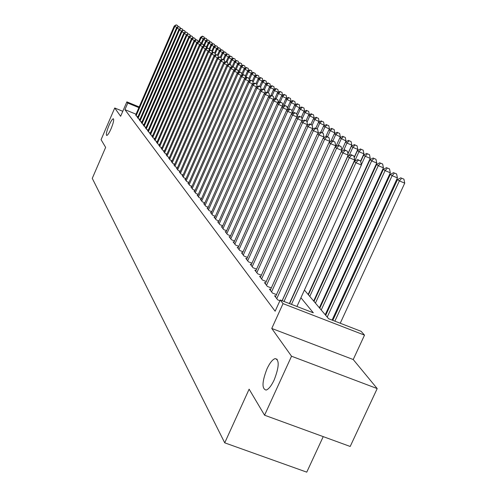 <?xml version="1.0" encoding="UTF-8"?>
<svg xmlns="http://www.w3.org/2000/svg" width="497" height="497" viewBox="0 0 497 497"><rect width="100%" height="100%" fill="white"/><g stroke="black" fill="none" stroke-linecap="round" stroke-linejoin="round"><path stroke-width="0.75" d="M266.995 368.83C269.846 362.81 272.58 359.393 275.208 358.592C279.494 359.884 279.152 366.985 274.189 379.907C271.387 385.802 268.703 389.194 266.131 390.077C261.708 388.896 262 381.814 266.995 368.83M108.961 125.505C110.887 121.206 112.347 118.957 113.341 118.764C114.155 119.678 113.397 123.007 111.073 128.754C109.147 133.041 107.694 135.283 106.706 135.476C105.886 134.563 106.638 131.239 108.961 125.505M304.419 290.074L328.623 318.745L361.126 331.331L364.512 335.14L283.035 303.636L280.233 300.008L313.321 312.818L300.921 297.746M353.224 359.53L271.76 328.461L291.534 356.225L264.566 415.212L350.192 446.468L377.198 388.579L353.224 359.53L364.512 335.14M323.224 436.627L306.755 472.15L224.725 442.833L92.268 178.367L105.644 147.379L101.071 139.676L114.732 107.992L120.634 116.279L126.859 101.866L139.185 106.942M334.332 317.086L333.767 316.427M328.175 309.917L327.691 309.351M322.199 302.953L321.795 302.487M316.396 296.193L316.067 295.814M291.534 356.225L377.198 388.579M122.79 111.297L114.732 107.992M275.773 296.224L274.537 295.746L277.693 299.853L279.917 300.71M270.598 289.527L269.399 289.061L272.462 293.05L276.5 294.615M265.572 283.029L264.41 282.576L267.386 286.446L271.306 287.968M260.689 276.705L259.558 276.264L262.453 280.028L266.255 281.513M255.943 270.561L254.843 270.132L257.657 273.791L261.354 275.232M251.327 264.584L250.258 264.168L252.992 267.728L256.589 269.132M246.835 258.775L245.798 258.365L248.457 261.826L251.954 263.199M242.468 253.116L241.455 252.718L244.046 256.085L247.444 257.421M238.212 247.605L237.224 247.22L239.747 250.5L243.052 251.799M234.068 242.238L233.105 241.859L235.566 245.058L238.784 246.326M230.03 237.013L229.092 236.64L231.49 239.759L234.621 240.995M226.092 231.913L225.184 231.552L227.52 234.59L230.571 235.795M222.258 226.949L221.37 226.595L223.644 229.558L226.62 230.732M218.512 222.103L217.649 221.755L219.873 224.644L222.768 225.793M214.866 217.375L214.021 217.04L216.189 219.854L219.015 220.979M211.306 212.759L210.48 212.436L212.598 215.182L215.35 216.282M207.827 208.255L207.025 207.939L209.088 210.622L211.778 211.691M204.435 203.863L203.652 203.546L205.665 206.168L208.286 207.218M201.117 199.564L200.353 199.26L202.322 201.819L204.882 202.844M197.881 195.371L197.135 195.072L199.055 197.576L201.558 198.576M194.712 191.27L193.985 190.978L195.868 193.42L198.309 194.402M191.618 187.263L190.91 186.978L192.743 189.363L195.135 190.326M188.599 183.343L187.897 183.064L189.699 185.4L192.028 186.338M185.642 179.51L184.959 179.237L186.717 181.523L188.997 182.436M182.747 175.764L182.082 175.491L183.797 177.727L186.027 178.628M179.914 172.092L179.262 171.832L180.945 174.018L183.126 174.894M177.143 168.502L176.51 168.247L178.156 170.384L180.287 171.248M174.435 164.985L173.807 164.737L175.422 166.83L177.51 167.675M171.776 161.544L171.167 161.301L172.745 163.351L174.789 164.178M169.179 158.176L168.576 157.934L170.123 159.947L172.124 160.755M166.632 154.878L166.041 154.635L167.557 156.605L169.514 157.4M164.134 151.641L163.563 151.405L165.047 153.337L166.961 154.113M161.687 148.473L161.127 148.243L162.581 150.131L164.457 150.895M159.295 145.36L158.742 145.136L160.164 146.994L162.01 147.739M156.94 142.316L156.4 142.099L157.797 143.913L159.605 144.646M154.642 139.328L154.107 139.117L155.48 140.899L157.251 141.614M152.38 136.402L151.858 136.19L153.206 137.936L154.94 138.644M150.162 133.525L149.653 133.32L150.97 135.035L152.672 135.724M147.988 130.705L147.491 130.506L148.783 132.183L150.448 132.867M145.857 127.94L145.366 127.741L146.634 129.394L148.268 130.059M143.763 125.225L143.279 125.027L144.528 126.648L146.13 127.307M141.707 122.56L141.235 122.368L142.459 123.958L144.031 124.604M139.688 119.945L139.222 119.752L140.427 121.318L141.968 121.951M137.706 117.373L137.253 117.186L138.433 118.721L139.949 119.342M136.041 114.198L124.933 109.644L275.139 311.221L280.233 300.008M135.762 114.85L136.47 116.174L137.961 116.783M282.097 300.735L348.167 155.126L342.855 152.902L276.767 298.647M271.76 328.461L283.035 303.636M124.933 109.644L127.779 103.059L126.859 101.866M264.566 415.212L249.121 389.182L224.725 442.833M138.887 107.632L127.779 103.059M177.075 27.447L174.801 26.471L136.135 115.733M176.379 25.024L177.696 25.589L176.149 24.85L174.801 26.471L174.23 26.043L135.65 115.105M177.932 26.919L177.696 25.589M176.149 24.85L174.23 26.043M199.322 41.872L201.117 37.76L200.484 37.306L198.539 41.767M203.559 38.809L201.117 37.76L202.664 36.306L203.969 36.871L202.664 36.306M200.484 37.306L202.409 36.126M203.969 36.871L204.248 38.393M179.442 29.211L177.125 28.217L138.085 118.274M178.715 26.751L180.044 27.323L178.479 26.577L177.125 28.217L176.541 27.782L137.594 117.634M180.287 28.689L180.044 27.323M178.479 26.577L176.541 27.782M181.846 31.007L179.485 30L140.073 120.858M181.088 28.515L182.43 29.093L180.852 28.341L179.485 30L178.895 29.553L139.57 120.206M182.679 30.497L182.43 29.093M180.852 28.341L178.895 29.553M184.3 32.839L181.896 31.808L142.099 123.492M183.511 30.311L184.865 30.895L183.269 30.131L181.896 31.808L181.293 31.354L141.589 122.827M185.12 32.336L184.865 30.895M183.269 30.131L181.293 31.354M186.797 34.703L184.35 33.653L144.161 126.176M185.977 32.143L187.344 32.727L185.729 31.957L184.35 33.653L183.735 33.193L143.639 125.499M187.605 34.206L187.344 32.727M185.729 31.957L183.735 33.193M201.825 43.811L203.664 39.605L203.024 39.139L200.863 44.084M206.156 40.667L203.664 39.605L205.224 38.132L206.547 38.698L205.224 38.132M203.024 39.139L204.969 37.952M206.547 38.698L206.827 40.257M204.379 45.786L206.261 41.475L205.609 41.002L203.49 45.848M208.796 42.562L206.261 41.475L207.833 39.996L209.162 40.568L207.833 39.996M205.609 41.002L207.572 39.803M209.162 40.568L209.454 42.164M206.827 48.147L208.902 43.382L208.237 42.904L206.243 47.47M211.492 44.494L208.902 43.382L210.492 41.885L211.834 42.462L210.492 41.885M208.237 42.904L210.225 41.698M211.834 42.462L212.132 44.103M209.312 50.564L211.598 45.326L210.921 44.842L209.051 49.116M214.232 46.457L211.598 45.326L213.194 43.817L214.549 44.395L213.194 43.817M210.921 44.842L212.921 43.624M214.549 44.395L214.859 46.078M189.345 36.604L186.847 35.535L146.261 128.909M188.487 34.007L189.873 34.597L188.239 33.821L186.847 35.535L186.22 35.063L145.733 128.22M190.14 36.119L189.873 34.597M188.239 33.821L186.22 35.063M212.176 52.26L214.337 47.308L213.648 46.811L211.865 50.887M217.027 48.464L214.337 47.308L215.953 45.78L217.319 46.37L215.953 45.78M213.648 46.811L215.673 45.581M217.319 46.37L217.636 48.097M191.941 38.542L189.394 37.455L148.404 131.693M191.053 35.908L192.445 36.505L190.792 35.716L191.053 35.908L189.394 37.455L188.754 36.971L147.864 130.991M192.724 38.064L192.445 36.505M190.792 35.716L188.754 36.971M215.095 53.987L217.139 49.327L216.431 48.824L214.629 52.937L213.145 52.303L214.642 52.943M219.879 50.501L217.139 49.327L218.761 47.787L220.14 48.377L218.761 47.787M216.431 48.824L218.481 47.582M220.14 48.377L220.463 50.147M194.594 40.518L191.991 39.406L150.585 134.532M193.662 37.847L195.066 38.449L193.401 37.654L193.662 37.847L191.991 39.406L191.339 38.915L150.038 133.817M195.352 40.052L195.066 38.449M193.401 37.654L191.339 38.915M218.077 55.739L219.985 51.39L219.27 50.868L217.419 55.092M222.78 52.583L219.985 51.39L221.625 49.824L223.016 50.421L221.625 49.824M219.27 50.868L221.339 49.619M223.016 50.421L223.352 52.241M197.29 42.531L194.638 41.4L152.809 137.427M196.321 39.822L197.744 40.431L196.054 39.623L196.321 39.822L194.638 41.4L193.973 40.897L152.25 136.694M198.036 42.077L197.744 40.431M196.054 39.623L193.973 40.897M221.047 57.683L222.892 53.483L222.159 52.955L220.258 57.285M225.744 54.701L222.892 53.483L224.545 51.905L225.949 52.508L224.545 51.905M222.159 52.955L224.253 51.694M225.949 52.508L226.29 54.372M200.042 44.587L197.34 43.425L155.076 140.378M199.036 41.835L200.471 42.45L198.763 41.63L199.036 41.835L197.34 43.425L196.663 42.916L154.505 139.632M200.776 44.14L200.471 42.45M198.763 41.63L196.663 42.916M223.985 59.882L225.855 55.621L225.11 55.086L223.159 59.528M228.763 56.869L225.855 55.621L227.52 54.03L228.937 54.633L227.52 54.03M225.11 55.086L227.222 53.813M228.937 54.633L229.291 56.552M202.851 46.681L200.092 45.5L157.394 143.385M201.807 43.891L203.248 44.506L201.527 43.68L201.807 43.891L200.092 45.5L199.396 44.979L156.81 142.627M203.565 46.246L203.248 44.506M201.527 43.68L199.396 44.979M226.955 62.175L228.875 57.801L228.111 57.254L226.11 61.814M231.838 59.075L228.875 57.801L230.558 56.192L231.987 56.801L230.558 56.192M228.111 57.254L230.248 55.975M231.987 56.801L232.347 58.77M205.721 48.818L202.9 47.613L159.748 146.447M204.627 45.985L206.087 46.606L204.342 45.774L204.627 45.985L202.9 47.613L202.192 47.078L159.158 145.677M206.41 48.395L206.087 46.606M204.342 45.774L202.192 47.078M229.981 64.517L231.956 60.025L231.18 59.466L229.123 64.15M234.982 61.324L231.956 60.025L233.652 58.397L235.093 59.019L233.652 58.397M231.18 59.466L233.335 58.174M235.093 59.019L235.466 61.032M208.641 50.998L205.764 49.768L162.152 149.578M207.51 48.122L208.982 48.749L207.218 47.905L207.51 48.122L205.764 49.768L205.044 49.222L161.55 148.789M209.312 50.588L208.982 48.749M207.218 47.905L205.044 49.222M233.068 66.902L235.1 62.299L234.304 61.727L232.006 66.946M238.187 63.616L235.1 62.299L236.808 60.653L238.262 61.274L236.808 60.653M234.304 61.727L236.491 60.423M238.262 61.274L238.647 63.343M211.629 53.222L208.69 51.968L164.613 152.772M210.448 50.303L211.933 50.936L210.15 50.079L210.448 50.303L208.69 51.968L207.951 51.415L163.991 151.97M212.275 52.825L211.933 50.936M210.15 50.079L207.951 51.415M236.218 69.344L238.305 64.61L237.498 64.032L234.932 69.853M241.461 65.958L238.305 64.61L240.032 62.945L241.499 63.573L240.032 62.945M237.498 64.032L239.703 62.715M241.499 63.573L241.896 65.703M214.673 55.49L211.672 54.21L167.116 156.027M213.449 52.527L211.672 54.21L210.921 53.645L166.483 155.207M215.3 55.111L214.946 53.167M213.145 52.303L210.921 53.645M239.38 71.959L241.579 66.977L240.753 66.381L238.268 72.015M244.804 68.35L241.579 66.977L243.319 65.293L244.804 65.927L243.319 65.293M240.753 66.381L242.983 65.051M244.804 65.927L245.207 68.108M217.785 57.814L214.723 56.503L169.67 159.357M216.512 54.8L218.028 55.447L216.201 54.571L216.512 54.8L214.723 56.503L213.952 55.925L169.03 158.518M218.388 57.447L218.028 55.447M216.201 54.571L213.952 55.925M242.443 74.997L244.922 69.387L244.077 68.779L241.741 74.072M248.208 70.791L244.922 69.387L246.674 67.685L248.177 68.325L246.674 67.685M244.077 68.779L246.338 67.443M248.177 68.325L248.593 70.568M220.966 60.18L217.835 58.845L172.285 162.749M219.637 57.124L221.171 57.776L219.32 56.888L219.637 57.124L217.835 58.845L217.046 58.255L171.627 161.898M221.544 59.833L221.171 57.776M219.32 56.888L217.046 58.255M245.624 77.979L248.332 71.854L247.469 71.233L245.288 76.171M251.693 73.289L248.332 71.854L250.103 70.127L251.619 70.773L250.103 70.127M247.469 71.233L249.755 69.878M251.619 70.773L252.047 73.078M224.209 62.597L221.01 61.237L174.95 166.215M222.83 59.491L224.377 60.149L222.513 59.255L222.83 59.491L221.01 61.237L220.208 60.634L174.279 165.346M224.768 62.268L224.377 60.149M222.513 59.255L220.208 60.634M249.258 80.147L251.811 74.364L250.935 73.73L248.91 78.315L246.879 77.333L248.916 78.321L249.401 80.912M255.253 75.83L251.811 74.364L253.6 72.624L255.129 73.276L253.6 72.624M250.935 73.73L253.246 72.369M255.129 73.276L255.576 75.643M227.527 65.07L224.259 63.678L177.671 169.757M226.098 61.914L227.657 62.579L225.768 61.665L226.098 61.914L224.259 63.678L223.439 63.063L176.988 168.868M228.055 64.753L227.657 62.579M225.768 61.665L223.439 63.063M252.973 82.353L255.371 76.936L254.476 76.289L252.426 80.918M258.887 78.433L255.371 76.936L257.179 75.171L258.72 75.83L257.179 75.171M254.476 76.289L256.812 74.91M258.72 75.83L259.179 78.265M230.919 67.598L227.57 66.176L180.454 173.378M229.428 64.386L231.006 65.057L229.092 64.138L229.428 64.386L227.57 66.176L226.738 65.542L179.752 172.465M231.422 67.3L231.006 65.057M229.092 64.138L226.738 65.542M256.775 84.602L259.005 79.563L258.092 78.899L255.992 83.645M262.602 81.092L259.005 79.563L260.826 77.774L262.391 78.439L260.826 77.774M258.092 78.899L260.459 77.513M262.391 78.439L262.857 80.943M234.385 70.183L230.962 68.723L183.294 177.075M232.838 66.915L234.435 67.592L232.497 66.66L232.838 66.915L230.962 68.723L230.111 68.083L182.579 176.143M234.857 69.897L234.435 67.592M232.497 66.66L230.111 68.083M260.621 86.987L262.72 82.241L261.789 81.57L259.62 86.453M266.398 83.807L262.72 82.241L264.559 80.433L266.137 81.104L264.559 80.433M261.789 81.57L264.187 80.166M266.137 81.104L266.622 83.676M237.933 72.823L234.429 71.332L186.201 180.852M236.323 69.499L237.933 70.189L235.969 69.238L236.323 69.499L234.429 71.332L233.553 70.673L185.468 179.902M238.374 72.562L237.933 70.189M235.969 69.238L233.553 70.673M264.392 89.777L262.652 89.038L264.808 90.081L264.392 89.777L266.522 84.987L265.566 84.297L263.329 89.323M270.281 86.584L266.522 84.987L268.374 83.154L269.97 83.831L268.374 83.154M265.566 84.297L267.989 82.881M269.97 83.831L270.467 86.478M241.554 75.519L237.976 73.997L189.171 184.716M239.883 72.146L241.511 72.835L239.523 71.879L239.883 72.146L237.976 73.997L237.081 73.326L188.419 183.741M241.964 75.277L241.511 72.835M239.523 71.879L237.081 73.326M268.212 92.728L270.405 87.789L269.424 87.081L267.125 92.262M274.251 89.423L270.405 87.789L272.275 85.938L273.884 86.621L272.275 85.938M269.424 87.081L271.884 85.652M273.884 86.621L274.4 89.336M245.263 78.284L241.598 76.724L192.209 188.667M243.53 74.848L245.176 75.55L243.157 74.575L243.53 74.848L241.598 76.724L240.685 76.035L191.444 187.667M245.642 78.06L245.176 75.55M243.157 74.575L240.685 76.035M272.114 95.741L274.375 90.659L273.375 89.932L270.927 95.443M278.314 92.33L274.375 90.659L276.264 88.777L277.891 89.472L276.264 88.777M273.375 89.932L275.86 88.491M277.891 89.472L278.426 92.268M249.065 81.11L245.307 79.514L195.315 192.706M247.257 77.613L245.307 79.514L244.369 78.812L194.532 191.687M246.879 77.333L244.369 78.812M276.102 98.835L278.438 93.591L277.413 92.852L274.63 99.096M282.47 95.3L278.438 93.591L280.345 91.69L281.992 92.386L280.345 91.69M277.413 92.852L279.935 91.392M281.992 92.386L282.538 95.262M252.948 84.005L249.103 82.372L198.489 196.843M251.072 80.446L252.749 81.16L250.687 80.16L251.072 80.446L249.103 82.372L248.146 81.651L197.688 195.799M253.253 83.825L252.749 81.16M250.687 80.16L248.146 81.651M256.93 86.963L252.985 85.291L201.745 201.068M254.973 83.341L256.676 84.061L254.582 83.049L254.973 83.341L252.985 85.291L252.01 84.552L200.925 200.005M257.191 86.813L256.676 84.061M254.582 83.049L252.01 84.552M261.006 90L256.968 88.286L205.075 205.404M258.974 86.304L260.689 87.037L258.57 86.006L258.974 86.304L256.968 88.286L255.961 87.528L204.236 204.31M261.223 89.87L260.689 87.037M258.57 86.006L255.961 87.528M280.184 101.997L282.594 96.592L281.544 95.834L278.419 102.854M286.185 95.368L286.75 98.331L282.594 96.592L284.52 94.666L286.185 95.368L284.52 94.666M281.544 95.834L284.098 94.362M291.037 101.481L285.775 98.891L282.793 105.581M284.185 105.625L286.85 99.661L288.794 97.71L290.472 98.425L288.794 97.71M285.775 98.891L288.359 97.4M290.472 98.425L291.049 101.444M295.404 104.724L290.105 102.015L287.303 108.284M288.179 109.57L291.205 102.804L293.168 100.829L294.864 101.55L293.168 100.829M290.105 102.015L292.727 100.512M294.864 101.55L295.454 104.612M265.181 93.107L261.037 91.349L208.485 209.833M263.068 89.348L261.037 91.349L260.012 90.578L207.622 208.715M265.355 93.001L264.808 90.081M262.652 89.038L260.012 90.578M299.877 108.042L294.541 105.215L291.938 111.036M292.286 113.62L295.665 106.029L297.647 104.022L299.362 104.749L297.647 104.022M294.541 105.215L297.194 103.699M299.362 104.749L299.964 107.849M269.461 96.288L265.212 94.492L211.977 214.375M267.262 92.461L269.02 93.206L266.839 92.144L267.262 92.461L265.212 94.492L264.162 93.697L211.095 213.232M269.591 96.213L269.02 93.206M266.839 92.144L264.162 93.697M304.456 111.446L299.082 108.495L296.684 113.85M297.138 116.23L300.231 109.328L302.238 107.296L303.971 108.029L302.238 107.296M299.082 108.495L301.772 106.961M303.971 108.029L304.58 111.166M273.847 99.549L269.492 97.71L215.555 219.028M271.561 95.648L273.338 96.399L271.126 95.325L271.561 95.648L269.492 97.71L268.411 96.896L214.648 217.854M273.928 99.506L273.338 96.399M271.126 95.325L268.411 96.896M309.146 114.931L309.308 114.565L303.735 111.856L301.362 117.149M302.021 119.156L304.916 112.707L306.935 110.645L308.693 111.39L306.935 110.645M303.735 111.856L306.463 110.309M308.693 111.39L309.308 114.565M278.345 102.898L273.878 101.009L219.22 223.799M275.965 98.915L277.767 99.68L275.518 98.586L275.965 98.915L273.878 101.009L272.766 100.177L218.295 222.594M278.376 102.879L277.767 99.68M275.518 98.586L272.766 100.177M313.955 118.51L314.16 118.05L308.5 115.298L306.071 120.715M307.034 122.138L309.712 116.168L311.756 114.08L313.532 114.832L311.756 114.08M308.5 115.298L311.271 113.732M313.532 114.832L314.16 118.05M282.911 106.358L278.37 104.389L222.979 228.688M280.488 102.27L282.308 103.041L280.028 101.928L280.488 102.27L278.37 104.389L277.239 103.538L222.029 227.452M282.93 106.315L282.308 103.041M280.028 101.928L277.239 103.538M318.881 122.175L319.13 121.622L313.39 118.826L310.873 124.43M312.172 125.188L314.632 119.721L316.695 117.603L318.496 118.361L316.695 117.603M313.39 118.826L316.198 117.249M318.496 118.361L319.13 121.622M287.539 109.943L282.986 107.861L226.831 233.702M285.123 105.712L286.962 106.488L284.651 105.364L285.123 105.712L282.986 107.861L281.818 106.985L225.862 232.434M287.595 109.806L286.962 106.488M284.651 105.364L281.818 106.985M323.932 125.94L324.23 125.287L318.403 122.442L315.794 128.245M317.198 128.872L319.677 123.362L321.764 121.212L323.584 121.982L321.764 121.212M318.403 122.442L321.248 120.852M323.584 121.982L324.23 125.287M291.739 110.03L289.397 108.88L291.739 110.03L292.385 113.391L287.713 111.421L230.788 238.846M289.875 109.241L287.713 111.421L286.52 110.52L229.788 237.547M289.397 108.88L286.52 110.52M329.12 129.804L329.461 129.046L323.547 126.157L320.845 132.159M322.298 132.774L324.852 127.102L326.958 124.921L328.803 125.698L326.958 124.921M323.547 126.157L326.436 124.542M328.803 125.698L329.461 129.046M297.156 117.398L297.299 117.068L292.571 115.074L234.845 244.12M294.758 112.862L296.647 113.658L294.261 112.496L294.758 112.862L292.571 115.074L291.348 114.148L233.82 242.791M297.299 117.068L296.647 113.658M294.261 112.496L291.348 114.148M334.431 133.774L334.829 132.904L328.821 129.965L325.796 136.675M327.511 136.805L330.163 130.935L332.294 128.723L334.158 129.512L332.294 128.723M328.821 129.965L331.754 128.338M334.158 129.512L334.829 132.904M302.151 121.274L302.35 120.846L297.56 118.826L239.007 249.537M299.772 116.578L301.679 117.385L299.262 116.205L299.772 116.578L297.56 118.826L296.305 117.876L237.957 248.171M302.35 120.846L301.679 117.385M299.262 116.205L296.305 117.876M339.892 137.849L340.339 136.861L334.239 133.879L330.766 141.57M332.866 140.955L335.618 134.873L337.767 132.624L339.656 133.42L337.767 132.624M334.239 133.879L337.214 132.233M339.656 133.42L340.339 136.861M307.289 125.263L307.531 124.722L302.685 122.678L243.288 255.098M304.916 120.398L306.854 121.218L304.394 120.013L304.916 120.398L302.685 122.678L301.393 121.709L242.207 253.694M307.531 124.722L306.854 121.218M304.394 120.013L301.393 121.709M343.638 150.417L346.968 143.074L345.521 142.024L341.812 150.2L345.993 140.931L339.805 137.899L335.86 146.615M338.351 145.242L341.215 138.918L343.396 136.638L345.303 137.439L343.396 136.638M339.805 137.899L342.824 136.228M345.303 137.439L345.993 140.931M312.563 129.363L312.855 128.704L307.947 126.642L247.68 260.813M310.209 124.325L312.166 125.151L309.668 123.927L310.209 124.325L307.947 126.642L306.618 125.642L246.568 259.372M312.855 128.704L312.166 125.151M309.668 123.927L306.618 125.642M347.894 153.735L351.808 145.112L346.968 143.074L349.167 140.75L351.106 141.57L349.167 140.75M345.521 142.024L348.583 140.334M351.106 141.57L351.808 145.112M317.981 133.581L318.335 132.805L313.358 130.711L252.19 266.684M315.645 128.356L317.633 129.195L315.092 127.946L315.645 128.356L313.358 130.711L311.992 129.686L251.053 265.199M318.335 132.805L317.633 129.195M315.092 127.946L311.992 129.686M354.156 157.375L357.784 149.404L352.882 147.342L351.391 146.261L347.925 153.896M349.062 155.76L352.882 147.342L355.106 144.987L357.063 145.814L355.106 144.987M351.391 146.261L354.504 144.559M357.063 145.814L357.784 149.404M323.553 137.924L323.963 137.017L318.925 134.898L256.831 272.716M321.236 132.506L323.249 133.351L320.671 132.084L321.236 132.506L318.925 134.898L317.521 133.842L255.657 271.194M323.963 137.017L323.249 133.351M320.671 132.084L317.521 133.842M360.611 161.096L363.928 153.815L358.964 151.728L357.424 150.622L354.218 157.673M354.622 161.27L358.964 151.728L361.213 149.336L363.195 150.175L361.213 149.336M357.424 150.622L360.592 148.895M363.195 150.175L363.928 153.815M329.281 142.39L329.753 141.347L324.653 139.203L261.602 278.923M326.983 136.774L329.026 137.632L326.405 136.34L326.983 136.774L324.653 139.203L323.205 138.116L260.397 277.357M329.753 141.347L329.026 137.632M326.405 136.34L323.205 138.116M308.146 294.485L370.24 158.357L365.214 156.244L363.636 155.101L360.698 161.544M361.338 164.749L365.214 156.244L367.488 153.809L369.495 154.66L367.488 153.809M363.636 155.101L366.854 153.362M369.495 154.66L370.24 158.357M335.177 146.988L335.711 145.807L330.542 143.639L266.51 285.309M332.903 141.167L334.972 142.036L332.307 140.719L332.903 141.167L330.542 143.639L329.051 142.515L265.274 283.694M335.711 145.807L334.972 142.036M332.307 140.719L329.051 142.515M313.675 301.039L376.745 163.028L371.65 160.891L370.023 159.717L308.401 294.789M309.786 296.429L371.65 160.891L373.949 158.419L375.981 159.27L373.949 158.419M370.023 159.717L373.29 157.953M375.981 159.27L376.745 163.028M276.487 294.609L341.849 150.398L336.606 148.199L271.567 291.882M338.997 145.689L341.091 146.565L338.382 145.23L338.997 145.689L336.606 148.199L335.071 147.044L270.287 290.217M341.849 150.398L341.091 146.565M338.382 145.23L335.071 147.044M319.372 307.786L383.429 167.837L378.267 165.669L376.596 164.464L314.005 301.424M315.427 303.114L378.267 165.669L380.596 163.153L382.659 164.022L380.596 163.153M376.596 164.464L379.919 162.674M382.659 164.022L383.429 167.837M345.272 150.343L347.397 151.237L344.638 149.87L345.272 150.343L342.855 152.902L341.277 151.709L275.45 296.933M348.167 155.126L347.397 151.237M344.638 149.87L341.277 151.709M325.231 314.725L390.319 172.782L385.088 170.595L383.367 169.347L319.77 308.258M321.236 309.998L385.088 170.595L387.443 168.036L389.53 168.912L387.443 168.036M383.367 169.347L386.747 167.539M389.53 168.912L390.319 172.782M289.391 303.555L354.684 159.997L349.292 157.742L284.004 301.468M351.739 155.145L353.895 156.046L351.087 154.654L351.739 155.145L349.292 157.742L347.664 156.518L282.172 300.76M354.684 159.997L353.895 156.046M351.087 154.654L347.664 156.518M332.083 320.087L397.42 177.883L392.114 175.665L390.338 174.385L325.709 315.291M327.219 317.086L392.114 175.665L394.494 173.062L396.612 173.95L394.494 173.062M390.338 174.385L393.779 172.552M396.612 173.95L397.42 177.883M296.945 306.481L361.394 165.023L355.927 162.736L291.484 304.363M358.405 160.09L360.592 161.003L357.734 159.587L358.405 160.09L355.927 162.736L354.249 161.475L289.589 303.636M361.394 165.023L360.592 161.003M357.734 159.587L354.249 161.475M340.24 323.243L404.732 183.144L399.352 180.896L397.525 179.572L332.822 320.372M334.866 321.161L399.352 180.896L401.762 178.243L403.912 179.144L401.762 178.243M397.525 179.572L401.023 177.721M403.912 179.144L404.732 183.144M275.208 358.592L277.208 359.343"/></g></svg>
